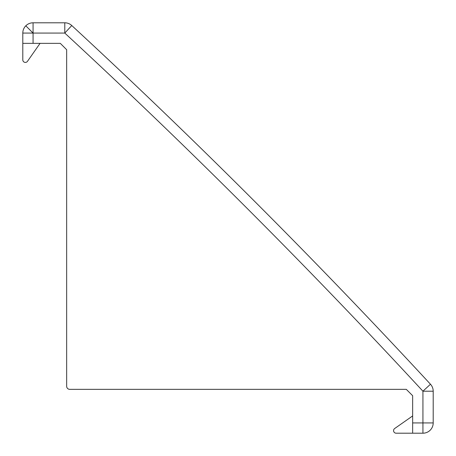 <?xml version="1.0" encoding="UTF-8"?>
<svg xmlns="http://www.w3.org/2000/svg" width="456" height="456" viewBox="0 0 456 456"><rect width="100%" height="100%" fill="white"/><g stroke="black" fill="none" stroke-linecap="round" stroke-linejoin="round"><path stroke-width="0.68" d="M412.651 422.929L412.651 433.2L422.929 433.2L422.929 422.929L433.2 422.929L433.2 391.208L422.929 391.208L422.929 422.929L412.651 422.929L412.651 395.7L406.296 389.344L69.739 389.344A3.084 3.084 0 0 1 66.656 386.26L66.656 49.704L60.3 43.348L22.8 43.348L22.8 33.071A10.271 10.271 0 0 1 25.81 25.81L33.071 33.071L22.8 33.071A10.271 10.271 0 0 1 33.071 22.8L33.071 33.071L64.792 33.071C188.858 147.767 308.233 267.142 422.929 391.208L430.47 384.231A6464.302 6464.302 0 0 0 71.769 25.53L64.792 33.071L64.792 22.8A10.271 10.271 0 0 1 71.769 25.53A6464.302 6464.302 0 0 1 430.47 384.231A10.271 10.271 0 0 1 433.2 391.208A10.271 10.271 0 0 0 430.47 384.231M71.769 25.53A10.271 10.271 0 0 0 64.792 22.8L33.071 22.8M63.931 46.979L66.656 49.704M406.296 389.344L409.021 392.069M433.2 422.929A10.271 10.271 0 0 1 422.929 433.2A10.271 10.271 0 0 0 433.2 422.929M394.668 428.526L412.651 415.935L394.668 428.526A2.571 2.571 0 0 0 396.139 433.2L412.651 433.2M22.8 59.861L22.8 43.348L22.8 59.861A2.571 2.571 0 0 0 27.474 61.332L40.065 43.348L27.474 61.332M33.071 43.348L33.071 33.071"/></g></svg>
